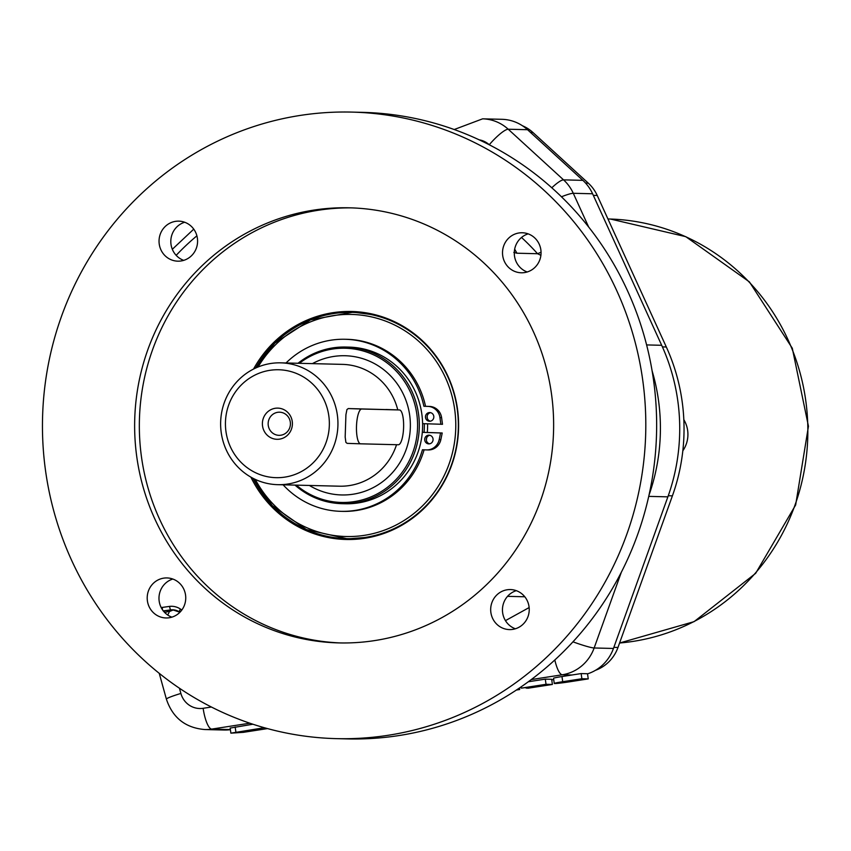 <?xml version="1.0" encoding="UTF-8"?>
<svg xmlns="http://www.w3.org/2000/svg" width="851" height="851" viewBox="0 0 851 851"><rect width="100%" height="100%" fill="white"/><g stroke="black" fill="none" stroke-linecap="round" stroke-linejoin="round"><path stroke-width="1.28" d="M430.574 412.661A4.351 4.191 -88.6 0 0 430.361 421.192M427.33 418.384A81.824 78.771 -88.6 0 0 427.138 416.362M429.819 435.286A4.351 4.191 -88.6 0 0 429.606 443.818M426.362 439.882A81.824 78.771 -88.6 0 0 426.681 437.871M426.702 449.902L428.138 449.934A13.052 12.574 -88.6 0 0 428.244 449.945A13.052 12.574 -88.6 0 0 440.861 439.573L442.212 432.999L427.308 432.489A81.824 78.771 -88.6 0 0 427.596 423.809M440.85 424.255L442.499 424.298L441.595 417.639A13.052 12.574 -88.6 0 0 429.574 406.438L425.543 406.299A86.057 82.845 -88.6 0 0 346.836 339.304L345.198 339.272A86.057 82.845 91.4 0 1 423.894 406.267L427.925 406.395A13.052 12.574 91.4 0 1 439.946 417.607L440.85 424.255L422.596 423.638A78.345 75.42 91.4 0 1 422.564 427.989A78.345 75.42 91.4 0 1 422.309 432.34A78.345 75.42 91.4 0 1 345.251 503.76L341.953 503.675A78.345 75.42 91.4 0 1 294.999 485.102M422.309 432.34L440.563 432.957L439.212 439.531A13.052 12.574 91.4 0 1 426.489 449.902L422.447 449.764A86.057 82.845 91.4 0 1 340.932 511.334L342.581 511.377A86.057 82.845 -88.6 0 0 424.096 449.817M367.632 313.104A113.162 108.939 -88.6 0 0 359.111 312.54L357.356 312.498A113.162 108.939 -88.6 0 0 356.42 312.477M350.814 538.726A113.162 108.939 -88.6 0 0 351.75 538.747L353.516 538.789A113.162 108.939 -88.6 0 0 362.037 538.662M370.504 313.657A113.162 108.939 -88.6 0 0 357.356 312.498M351.75 538.747A113.162 108.939 -88.6 0 0 364.941 538.247M427.308 432.489L422.309 432.319M424.341 423.702A78.345 75.42 91.4 0 1 424.309 428.032A78.345 75.42 91.4 0 1 424.053 432.382M298.02 363.271A78.345 75.42 91.4 0 1 345.836 347.038L349.133 347.123A78.345 75.42 91.4 0 1 422.596 423.638M340.932 511.334A86.057 82.845 91.4 0 1 283.096 484.804M286.042 362.973A86.057 82.845 91.4 0 1 345.198 339.272M429.032 435.18A4.351 4.191 91.4 0 1 433.074 439.648A4.351 4.191 91.4 0 1 428.787 443.882A4.351 4.191 91.4 0 1 424.702 439.424A4.351 4.191 91.4 0 1 429.032 435.18M429.787 412.554A4.351 4.191 91.4 0 1 433.829 417.033A4.351 4.191 91.4 0 1 429.532 421.256A4.351 4.191 91.4 0 1 425.457 416.809A4.351 4.191 91.4 0 1 429.787 412.554M423.894 406.267L425.543 406.299M440.563 432.957L442.212 432.999M347.123 443.36L360.622 443.818L347.123 443.36L345.878 442.339L345.176 437.052L345.921 414.714L346.942 409.554L348.282 408.565L399.459 409.959A17.414 4.712 -88.1 0 1 399.47 409.959A17.414 4.712 -88.1 0 1 403.597 427.489A17.414 4.712 -88.1 0 1 398.311 444.754L360.633 443.818A17.414 4.712 -88.1 0 1 360.622 443.818A17.414 4.712 -88.1 0 1 356.495 426.287A17.414 4.712 -88.1 0 1 361.781 409.023L399.459 409.959M278.894 435.329A11.574 11.137 91.4 0 1 268.15 423.436A11.574 11.137 91.4 0 1 279.564 412.192A11.574 11.137 91.4 0 1 290.414 424.032A11.574 11.137 91.4 0 1 278.894 435.329M276.883 439.297A15.595 15.01 -88.6 0 0 290.648 416.362A15.595 15.01 -88.6 0 0 264.661 415.479A15.595 15.01 -88.6 0 0 276.883 439.297M329.326 425.468A53.964 51.954 91.4 0 1 249.886 469.55A53.964 51.954 91.4 0 1 252.981 376.121A53.964 51.954 91.4 0 1 329.326 425.468M337.911 425.745A60.932 58.655 91.4 0 1 277.777 484.676A60.932 58.655 91.4 0 1 220.643 422.309A60.932 58.655 91.4 0 1 280.787 362.845A60.932 58.655 91.4 0 1 337.911 425.745M299.318 363.303A77.133 74.26 91.4 0 1 377.982 357.058A77.133 74.26 91.4 0 1 417.543 427.862A77.133 74.26 91.4 0 1 373.972 495.548A77.133 74.26 91.4 0 1 296.308 485.134M345.836 347.038A78.345 75.42 91.4 0 1 419.277 427.915A78.345 75.42 91.4 0 1 341.953 503.675M587.52 673.854A41.784 40.22 -88.6 0 0 613.454 648.462L667.875 496.846A194.985 187.709 -88.6 0 0 661.684 345.293L592.594 193.773A41.784 40.22 -88.6 0 0 582.861 180.348L527.524 129.703A41.784 40.22 -88.6 0 0 501.93 119.31L482.623 118.832A41.784 40.22 -88.6 0 1 508.217 129.224L527.524 129.703M551.746 679.875L553.703 679.577M230.376 729.562L211.718 729.094A20.892 5.574 -98.8 0 1 203.144 708.298A20.892 20.116 91.4 0 1 180.88 693.448A20.892 1.702 -15.5 0 0 166.402 699.171C172.636 717.787 185.444 727.913 204.825 729.541L224.132 730.02A41.784 40.22 -88.6 0 0 230.387 729.669M595.487 670.301A38.295 36.87 -88.6 0 0 617.986 647.451L672.407 495.846A191.496 184.359 -88.6 0 0 666.322 346.995L597.232 195.475A38.295 36.87 -88.6 0 0 588.307 183.167L532.981 132.522A38.295 36.87 -88.6 0 0 522.514 125.788M682.832 450.785A27.86 26.817 -88.6 0 0 683.832 419.671M264.353 727.722L230.887 733.158L243.429 732.328L267.491 728.594M230.419 728.041L252.885 724.222M568.17 681.279L576.382 680.332L568.17 681.279M588.243 678.896L581.882 678.747L562.702 681.715A11.744 0.543 171.9 0 0 554.256 683.438A11.744 0.543 171.9 0 0 569.064 681.874L588.243 678.896L587.509 673.737L581.148 673.577L571.925 675.003L562.32 674.769A41.784 40.22 -88.6 0 0 594.147 647.983L621.347 572.202M581.148 673.577L581.882 678.747M554.256 683.438L553.522 678.279A11.744 0.543 -8.1 0 1 561.979 676.545L571.925 675.003M516.408 690.033L519.663 689.523L517.259 689.47M519.45 688.002L519.663 689.523M527.62 688.289L552.395 684.459L546.034 684.3L521.269 688.14L539.172 685.853L526.386 687.831L541.438 685.906L527.62 688.289M528.301 681.768L545.3 679.13L551.661 679.289L552.395 684.459M545.3 679.13L546.034 684.3M521.089 686.874L521.269 688.14M526.173 687.619L526.258 688.257M183.72 260.363A20.02 19.275 91.4 0 1 170.817 240.79A20.02 19.275 91.4 0 1 184.667 222.249M171.891 617.156A20.02 19.275 91.4 0 1 158.988 597.593A20.02 19.275 91.4 0 1 172.827 579.042M515.366 628.783A20.02 19.275 91.4 0 1 502.462 609.22A20.02 19.275 91.4 0 1 516.312 590.668M527.205 271.98A20.02 19.275 91.4 0 1 514.302 252.417A20.02 19.275 91.4 0 1 528.152 233.865M147.212 597.306A20.02 19.275 91.4 0 1 166.966 577.935A20.02 19.275 91.4 0 1 185.741 598.434A20.02 19.275 91.4 0 1 165.977 617.964A20.02 19.275 91.4 0 1 147.212 597.306M490.687 608.922A20.02 19.275 91.4 0 1 510.451 589.562A20.02 19.275 91.4 0 1 529.226 610.05A20.02 19.275 91.4 0 1 509.462 629.591A20.02 19.275 91.4 0 1 490.687 608.922M159.052 240.503A20.02 19.275 91.4 0 1 178.806 221.143A20.02 19.275 91.4 0 1 197.581 241.631A20.02 19.275 91.4 0 1 177.816 261.172A20.02 19.275 91.4 0 1 159.052 240.503M502.526 252.13A20.02 19.275 91.4 0 1 522.291 232.759A20.02 19.275 91.4 0 1 541.055 253.258A20.02 19.275 91.4 0 1 521.291 272.788A20.02 19.275 91.4 0 1 502.526 252.13M351.889 112.098L362.717 112.364A313.37 301.68 91.4 0 1 656.472 435.84A313.37 301.68 91.4 0 1 347.208 738.902L336.379 738.636A313.37 301.68 91.4 0 1 42.55 417.894A313.37 301.68 91.4 0 1 351.889 112.098A313.37 301.68 91.4 0 1 645.632 435.563A313.37 301.68 91.4 0 1 336.379 738.636M553.512 432.446A217.611 209.495 91.4 0 1 338.741 642.909A217.611 209.495 91.4 0 1 134.703 420.181A217.611 209.495 91.4 0 1 349.516 207.814A217.611 209.495 91.4 0 1 553.512 432.446M341.102 642.962A217.611 209.495 91.4 0 1 139.404 420.298A217.611 209.495 91.4 0 1 351.878 207.889M253.545 369.057A114.034 109.779 91.4 0 1 351.665 311.487A114.034 109.779 91.4 0 1 458.551 429.191A114.034 109.779 91.4 0 1 346.017 539.481A114.034 109.779 91.4 0 1 250.875 477.124M361.09 538.779A113.162 108.939 91.4 0 1 354.516 538.821A113.162 108.939 91.4 0 1 354.016 538.8M359.622 312.551A113.162 108.939 91.4 0 1 360.122 312.572A113.162 108.939 91.4 0 1 366.685 312.934M167.743 615.05L169.434 611.55L173.264 609.922L163.371 610.922M163.264 610.922L164.53 610.954M541.055 252.183L537.566 253.726L516.94 253.215L513.823 252.439M516.94 253.215L514.674 249.162M164.541 610.954A13.924 0.617 -88.1 0 1 164.764 612.582L173.264 609.922L170.913 609.869A13.924 13.403 91.4 0 1 179.38 611.88M258.034 367.004A111.066 106.928 91.4 0 1 436.903 362.303A111.066 106.928 91.4 0 1 369.249 534.471A111.066 106.928 91.4 0 1 255.257 479.39M252.938 478.251A113.162 108.939 -88.6 0 0 346.602 538.619A113.162 108.939 -88.6 0 0 370.196 536.534A113.162 108.939 -88.6 0 0 457.976 415.884A113.162 108.939 -88.6 0 0 352.208 312.37A113.162 108.939 -88.6 0 0 255.662 368.036M371.919 536.917A113.162 108.939 91.4 0 1 349.867 538.704L346.602 538.619L306.381 529.556L272.309 505.643L252.843 478.198M255.566 368.079L274.83 343.091L310.615 319.816L352.208 312.37L355.473 312.455A113.162 108.939 91.4 0 1 377.408 315.327M440.861 439.573L439.212 439.531M429.574 406.438L427.925 406.395M439.946 417.607L441.595 417.639M348.282 408.565L361.781 409.023M396.545 444.711A60.932 58.655 91.4 0 1 339.464 486.198L277.777 484.676M280.787 362.845L342.485 364.377A60.932 58.655 91.4 0 1 397.768 409.895M312.391 363.632A69.633 67.038 91.4 0 1 410.331 427.617A69.633 67.038 91.4 0 1 309.381 485.453M532.981 132.522L530.535 132.458M588.307 183.167L585.594 183.103M597.232 195.475L593.328 195.379M666.322 346.995L662.408 346.9M672.407 495.846L668.269 495.739M617.986 647.451L613.848 647.345M610.422 219.037A212.388 204.463 91.4 0 1 807.801 426.149A212.388 204.463 91.4 0 1 619.581 643.005L694.086 621.645L755.667 573.319L795.653 504.962L808.45 426.234L792.292 348.219L749.412 281.894L685.8 236.674L610.433 219.037A17.414 4.712 91.9 0 0 610.433 219.037A17.414 4.712 91.9 0 0 610.422 219.037L607.944 218.952M235.163 726.967L235.897 732.137M561.979 676.545L562.702 681.715M204.825 729.541A41.784 40.22 -88.6 0 0 211.718 729.094L249.8 723.201M531.247 679.587L562.32 674.769A20.892 5.574 81.2 0 1 554.831 659.972M350.08 539.502A114.034 109.779 91.4 0 1 338.294 538.087M343.878 312.498A114.034 109.779 91.4 0 1 355.729 311.668M613.454 648.462L594.147 647.983A20.892 1.84 19.7 0 1 572.957 641.824M667.875 496.846L648.728 496.378M181.859 609.986A111.417 107.258 91.4 0 1 180.444 609.05A3.478 0.808 123.8 0 0 179.455 611.965A3.478 0.808 123.8 0 0 179.572 612.007A114.896 110.619 -88.6 0 0 179.944 612.252M180.444 609.05A17.414 16.765 -88.6 0 0 169.626 606.38A3.478 0.936 83.7 0 0 170.913 609.869L163.169 610.912M169.626 606.38L162.339 607.412A3.478 0.947 91.9 0 0 162.53 609.859M162.339 607.412L161.073 607.369M176.178 255.332A241.992 232.961 91.4 0 1 196.9 235.823M524.79 596.774L507.547 596.338M521.525 237.461A250.694 241.344 91.4 0 1 537.566 253.726A191.496 184.359 91.4 0 1 540.906 255.343M661.684 345.293L646.611 344.921M649.005 495.154A194.985 187.709 -88.6 0 0 652.079 370.749M529.131 607.571L505.462 620.634M592.594 193.773L573.287 193.294A41.784 40.22 -88.6 0 0 563.553 179.869L508.217 129.224A20.892 4.329 -47.5 0 0 489.251 144.766A20.892 20.116 91.4 0 0 479.198 139.83M588.647 226.994L573.287 193.294A20.892 2.553 -24.5 0 0 561.469 196.783M582.861 180.348L563.553 179.869A20.892 4.329 -47.5 0 0 551.799 187.784M180.88 693.448L179.433 688.225M211.388 707.021L203.144 708.298M371.834 536.938L349.867 538.704M355.473 312.455L377.323 315.306M426.596 449.902L428.244 449.945M385.971 409.501L399.47 409.959M230.153 727.999L230.887 733.158M172.636 609.795L179.912 612.273M193.751 229.142L172.327 249.279M454.211 129.522L482.623 118.832M166.402 699.171L159.243 673.343"/></g></svg>
